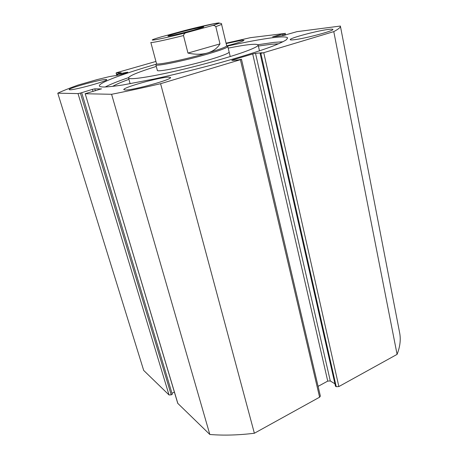 <?xml version="1.0" encoding="UTF-8"?>
<svg xmlns="http://www.w3.org/2000/svg" width="458" height="458" viewBox="0 0 458 458"><rect width="100%" height="100%" fill="white"/><g stroke="black" fill="none" stroke-linecap="round" stroke-linejoin="round"><path stroke-width="0.69" d="M193.516 30.136C183.801 32.799 170.794 35.873 168.367 36.09C166.643 36.165 169.941 35.06 178.248 32.776C190.814 29.329 207.016 25.7 203.192 27.211L193.516 30.136M156.51 63.645L156.516 63.673C155.834 65.591 185.244 59.511 207.434 53.002C220.138 49.252 226.555 46.848 226.693 45.783L221.592 24.417M157.323 70.274L155.863 64.824C155.159 66.822 185.335 60.616 208.098 53.918C221.111 50.071 227.683 47.592 227.815 46.481M186.887 32.529C185.072 32.787 183.939 33.795 183.498 35.552L187.952 53.071C195.194 54.651 201.692 54.628 207.434 53.002C213.113 51.296 217.292 48.262 219.983 43.894L215.827 26.678C214.665 25.39 213.262 25.093 211.613 25.774C230.78 20.049 210.989 23.736 184.631 30.531L161.393 36.84C141.201 42.68 156.607 40.304 186.887 32.529L211.613 25.774M187.952 53.071L219.983 43.894M78.026 93.592L80.402 93.071L171.218 394.842L169.019 394.951L78.026 93.592L57.777 93.174C63.015 90.758 69.719 88.073 77.883 85.125L97.096 79.612L109.737 76.526L114.718 75.742C116.83 75.719 128.257 72.582 127.702 72.187L117.563 74.087L117.878 75.192M121.296 74.362L121.032 73.44M257.969 44.712L273.993 42.388L282.998 41.758M227.008 46.184C245.877 42.01 261.197 39.176 272.957 37.682C282.031 36.566 286.92 36.663 287.624 37.974L286.387 39.754C283.92 41.363 279.638 43.39 273.535 45.846C259.875 51.056 237.433 58.057 211.459 65.088C191.381 70.423 172.088 75.106 153.573 79.125L122.864 84.976C114.929 86.161 108.752 86.837 104.332 87.003C101.27 87.02 99.621 86.671 99.38 85.955C98.315 82.835 123.9 73.492 156.424 64.143M168.55 77.116L170.519 77.454C172.872 79.28 132.917 90.421 125.269 90.02L123.826 89.671C122.24 87.644 159.642 77.19 168.55 77.116M328.667 29.381C331.311 29.054 332.714 29.06 332.88 29.404C334.58 30.715 304.209 38.787 293.778 39.783C291.528 40.023 290.343 39.989 290.223 39.68C288.964 38.277 317.405 30.675 328.667 29.381M105.718 79.474L106.703 79.64C108.477 80.78 74.746 90.117 69.879 89.802L69.164 89.636C67.944 88.348 99.987 79.474 105.718 79.474M226.16 43.556L241.755 40.27L243.999 40.287C243.181 41.243 237.416 43.098 226.699 45.852M340.397 26.14L399.576 332.497C400.973 339.246 400.143 346.54 397.086 354.377L338.857 386.558L336.246 386.689L260.854 53.317L260.098 53.386L262.245 52.739L255.512 53.334L330.287 380.97L334.918 383.804M260.098 53.386L335.462 386.203L336.246 386.689M330.287 380.97L327.739 381.102L252.701 53.958L232.63 59.964L232.727 60.364M318.087 386.357L327.739 381.102M319.604 397.195L240.398 59.706L241.475 59.254L320.365 396.073L319.604 397.195L254.373 433.245C238.532 435.192 223.687 435.604 209.833 434.482L177.738 403.315L85.205 93.741L177.87 403.527M171.973 393.279L174.378 392.082M171.218 394.842L172.282 394.309L81.679 92.699L80.402 93.071M169.019 394.951L143.692 370.419L57.777 93.174M284.79 35.237L284.412 33.508L272.607 36.846L283.176 35.569L296.944 31.659L340.38 26.049C340.723 27.251 338.525 29.106 333.779 31.619L263.745 52.681L338.857 386.558M284.412 33.508L250.452 37.665L226.069 43.172M121.101 72.725L116.092 72.959L117.036 72.57L155.92 61.452M121.084 72.656L117.563 74.087M93.048 91.48L92.419 89.356L81.679 92.699M92.419 89.356L94.795 88.835L95.373 90.799M101.493 88.921L94.795 88.835M101.464 88.829L85.119 93.718M240.398 59.706L160.592 83.705C142.73 87.862 126.397 91.388 111.592 94.285L85.205 93.741M241.475 59.254L238.252 59.946L231.817 60.433L232.63 59.964M252.701 53.958L255.512 53.334M260.854 53.317L263.745 52.681M397.086 354.377L333.779 31.619M209.833 434.482L111.592 94.285M160.592 83.705L254.373 433.245M116.092 72.959L116.79 75.421M283.428 33.795L283.788 35.466M282.334 33.938L282.695 35.627M105.208 86.986C110.143 84.386 117.924 81.272 128.555 77.642M278.607 43.785L270.861 44.317L258.386 46.04M128.916 79.349C121.376 82.102 115.926 84.455 112.553 86.407M157.329 70.303C156.075 73.114 199.98 63.45 219.96 56.368C226.223 54.187 229.281 52.733 229.132 52M156.292 66.427L149.526 68.585C135.665 73.154 128.669 76.286 128.532 77.98C129.024 79.892 145.432 77.808 170.639 72.215C195.801 66.639 226.057 58.309 242.86 52.401C253.383 48.657 258.478 46.178 258.14 44.947C256.52 43.43 246.541 44.489 228.204 48.13M183.498 35.552C165.349 40.121 150.671 43.178 150.831 42.434L156.516 63.673M185.513 30.343L213.376 23.873C219.502 22.894 222.239 23.072 221.586 24.394L215.827 26.678M230.214 56.546L227.821 46.516M285.179 33.211L285.569 35.026M117.431 75.289L117.099 74.127M130.146 83.751L128.532 77.98M259.474 50.855L258.157 45.016"/></g></svg>
